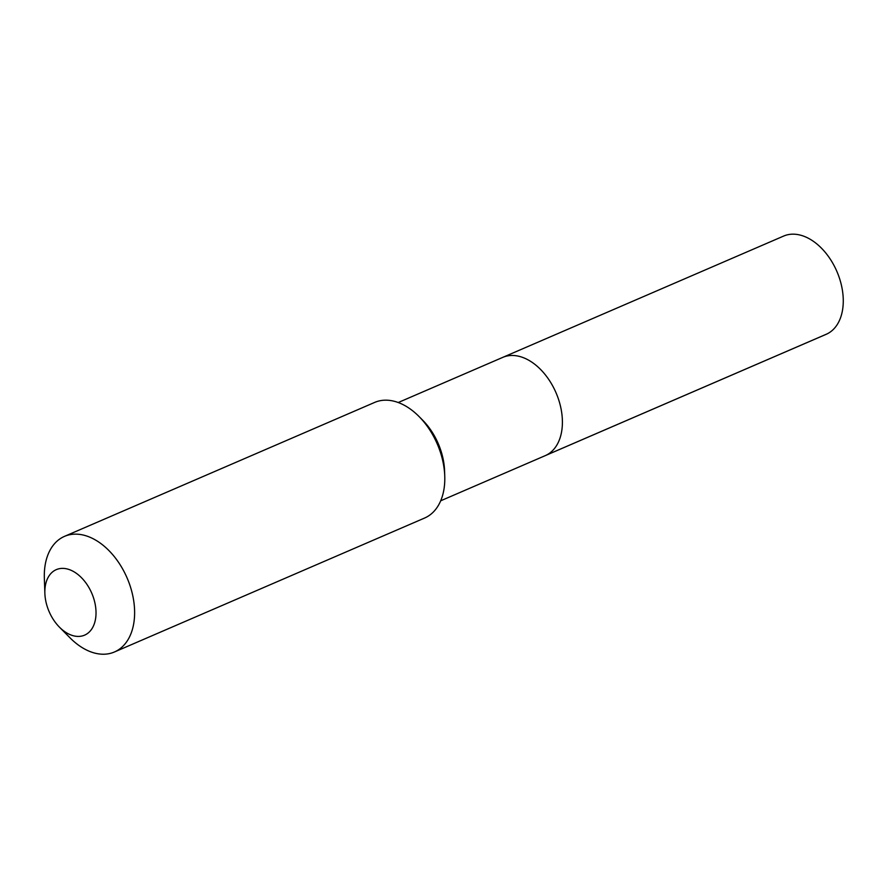 <?xml version="1.0" encoding="UTF-8"?>
<svg xmlns="http://www.w3.org/2000/svg" width="887" height="887" viewBox="0 0 887 887"><rect width="100%" height="100%" fill="white"/><g stroke="black" fill="none" stroke-linecap="round" stroke-linejoin="round"><path stroke-width="1.33" d="M398.241 402.521L502.796 357.361A53.53 34.837 -113.4 0 1 555.694 392.01A53.53 34.837 -113.4 0 1 546.126 455.242A53.53 34.837 66.6 0 1 545.239 455.641A53.53 34.837 66.6 0 0 546.126 455.242L826.983 333.944L546.126 455.242A53.53 34.837 -113.4 0 0 555.694 392.01A53.53 34.837 -113.4 0 0 502.796 357.361A53.53 34.837 -113.4 0 0 501.909 357.771M64.485 536.369A62.977 40.979 -113.4 0 1 126.73 577.127A62.977 40.979 -113.4 0 1 115.465 651.513A62.977 40.979 66.6 0 1 114.423 651.989L424.618 518.03A62.977 40.979 66.6 0 0 425.649 517.553A62.977 40.979 -113.4 0 0 444.753 476.075L444.575 470.853A53.53 34.837 -113.4 0 0 422.711 420.227L419.03 416.513A62.977 40.979 -113.4 0 0 374.68 402.41L64.485 536.369A62.977 40.979 -113.4 0 0 63.454 536.846A62.977 40.979 66.6 0 0 44.35 578.324L44.871 593.414A35.68 23.217 66.6 0 1 55.704 569.909A35.68 23.217 -113.4 0 1 91.35 592.283A35.68 23.217 -113.4 0 1 85.174 634.881A35.68 23.217 66.6 0 1 59.451 627.164A35.68 23.217 66.6 0 1 44.871 593.414M444.753 476.075A62.977 40.979 -113.4 0 0 419.03 416.513M114.423 651.989A62.977 40.979 66.6 0 1 70.073 637.886L59.451 627.164M502.796 357.361L783.653 236.064A53.53 34.837 -113.4 0 1 836.563 270.712A53.53 34.837 -113.4 0 1 826.983 333.944A53.53 34.837 66.6 0 1 826.107 334.344L440.684 500.8"/></g></svg>

